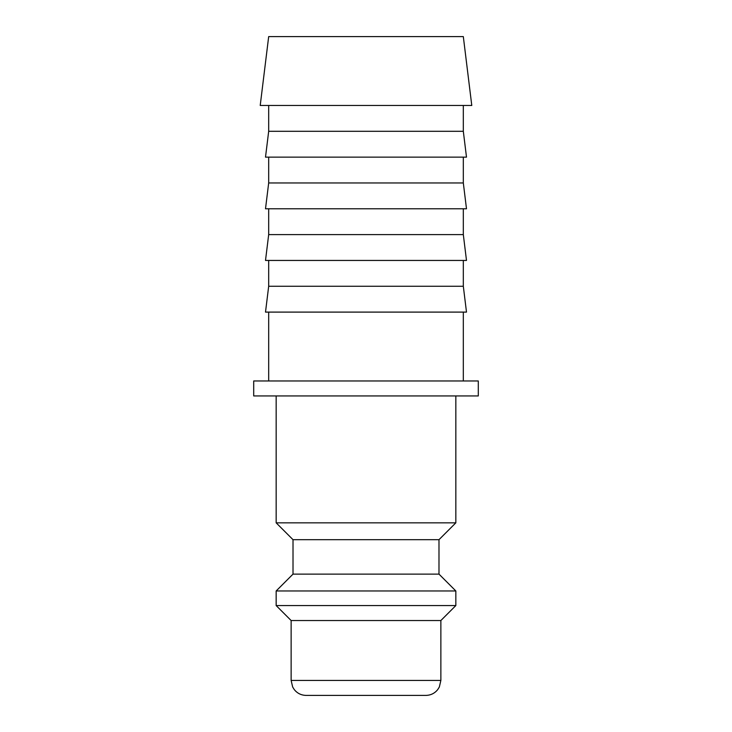 <?xml version="1.0" encoding="UTF-8"?>
<svg xmlns="http://www.w3.org/2000/svg" width="732" height="732" viewBox="0 0 732 732"><rect width="100%" height="100%" fill="white"/><g stroke="black" fill="none" stroke-linecap="round" stroke-linejoin="round"><path stroke-width="1.1" d="M276.165 395.948L276.165 522.84L293.01 539.685L293.01 574.117L276.165 590.962L276.165 605.565L291.135 620.535L291.135 680.431L440.865 680.431L440.865 620.535L455.835 605.565L455.835 590.962L438.99 574.117L438.99 539.685L455.835 522.84L455.835 395.948M291.135 680.431L292.663 687.019L294.346 689.7C297.402 693.396 301.319 695.299 306.113 695.4L425.887 695.4C430.681 695.299 434.598 693.396 437.654 689.7L439.337 687.019L440.865 680.431M463.319 380.969L463.319 312.097M268.681 312.097L268.681 380.969M471.783 105.472L463.319 36.6L268.681 36.6L260.217 105.472L471.783 105.472M268.681 105.472L268.681 131.303L265.506 157.133L466.494 157.133L463.319 131.303L463.319 105.472M268.681 157.133L268.681 182.954L265.506 208.785L466.494 208.785L463.319 182.954L463.319 157.133M268.681 208.785L268.681 234.615L265.506 260.446L466.494 260.446L463.319 234.615L463.319 208.785M268.681 260.446L268.681 286.267L265.506 312.097L466.494 312.097L463.319 286.267L463.319 260.446M478.298 395.948L478.298 380.969L253.702 380.969L253.702 395.948L478.298 395.948M268.681 286.267L463.319 286.267M268.681 234.615L463.319 234.615M268.681 182.954L463.319 182.954M268.681 131.303L463.319 131.303M291.135 620.535L440.865 620.535M276.165 605.565L455.835 605.565M276.165 590.962L455.835 590.962M293.01 574.117L438.99 574.117M293.01 539.685L438.99 539.685M276.165 522.84L455.835 522.84"/></g></svg>
